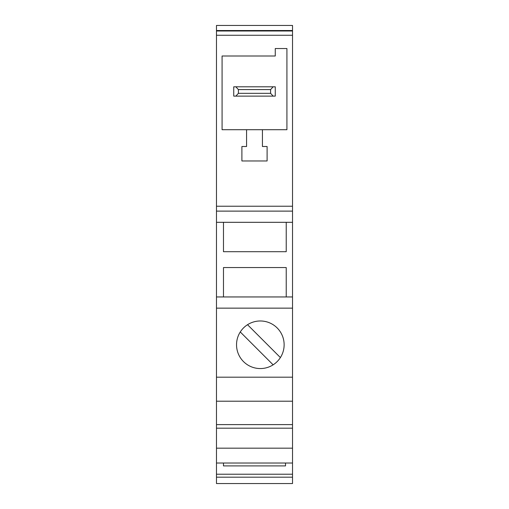 <?xml version="1.0" encoding="UTF-8"?>
<svg xmlns="http://www.w3.org/2000/svg" width="509" height="509" viewBox="0 0 509 509"><rect width="100%" height="100%" fill="white"/><g stroke="black" fill="none" stroke-linecap="round" stroke-linejoin="round"><path stroke-width="0.76" d="M292.522 30.534L216.478 30.534L292.522 30.508L292.522 35.267L216.478 35.267L216.478 30.998L292.522 30.998M292.522 453.621L292.522 443.963M292.522 448.174L216.478 448.174L216.478 463.025L292.522 463.025L292.522 308.149L216.478 308.149L216.478 296.951L292.522 296.951L292.522 35.267M292.522 474.223L216.478 474.223L216.478 483.55L292.522 483.55L292.522 463.025M292.522 401.207L216.478 401.207L216.478 377.188L292.522 377.188M292.522 402.32L292.522 420.11M223.476 222.312L223.476 251.701L286.223 251.701L286.223 222.312M216.478 45.377L216.478 30.534M216.478 308.149L216.478 377.188M260.328 320.975A23.789 23.789 0 0 1 273.129 364.826A23.789 23.789 0 0 1 236.539 344.765A23.789 23.789 0 0 1 260.328 320.975M216.478 35.267L216.478 296.951M262.428 129.712L262.428 146.503L267.098 146.503L267.098 160.965L241.902 160.965L241.902 146.503L246.572 146.503L246.572 129.712L286.923 129.712L286.923 48.54L275.261 48.54L275.261 56.003L222.077 56.003L222.077 129.712L246.572 129.712M216.478 30.508L216.478 25.45L292.522 25.45L292.522 30.508M292.522 34.695L292.522 42.941M292.522 296.951L292.522 308.149M292.522 222.312L216.478 222.312M292.522 211.114L216.478 211.114M292.522 424.608L216.478 424.608L216.478 431.664M216.478 96.36L216.478 121.085M216.478 382.876L216.478 424.608M286.223 296.951L286.223 267.562L223.476 267.562L223.476 296.951M216.478 455.708L216.478 474.223M292.522 428.184L216.478 428.184L216.478 448.174M292.522 206.215L216.478 206.215M223.476 463.025L223.476 465.9L285.524 465.9L285.524 463.025M270.597 89.59L270.597 93.325L238.403 93.325L238.403 89.59L235.845 86.797L273.155 86.797L270.597 89.59L238.403 89.59M238.403 93.325L235.845 96.125L233.739 96.125L233.739 86.797L235.845 86.797M235.845 96.125L275.261 96.125L275.261 86.797L273.155 86.797M270.597 93.325L273.155 96.125M240.273 331.97L273.129 364.826M280.389 357.566L247.533 324.71M216.478 477.181L292.522 477.181"/></g></svg>
